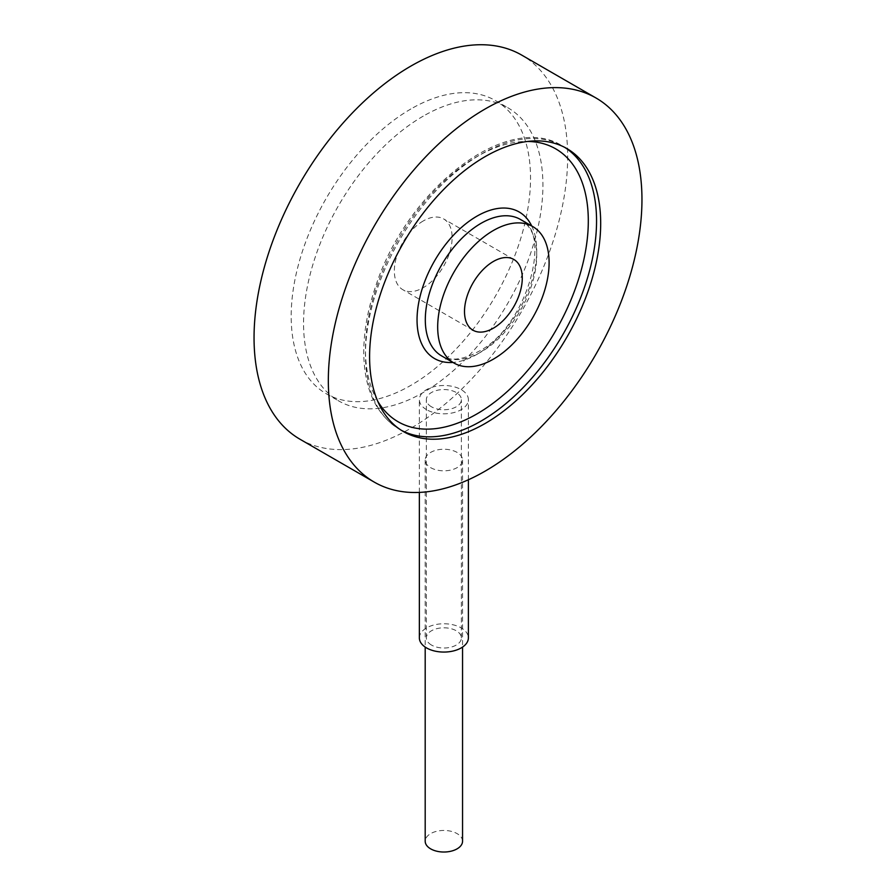 <?xml version="1.0" encoding="UTF-8"?>
<svg xmlns="http://www.w3.org/2000/svg" width="896" height="896" viewBox="0 0 896 896"><rect width="100%" height="100%" fill="white"/><g stroke="black" fill="none" stroke-linecap="round" stroke-linejoin="round"><path stroke-width="0.67" stroke-dasharray="4.48 3.36" d="M299.981 439.23A221.771 128.038 120 0 0 521.741 311.192A221.771 128.038 120 0 0 521.741 55.115M410.861 108.987A169.243 97.709 120 0 0 300.294 258.126A169.243 97.709 120 0 0 326.234 393.736A169.243 97.709 120 0 0 495.488 296.027A169.243 97.709 120 0 0 495.477 100.598A169.243 97.709 120 0 0 410.861 108.987M423.237 116.133A169.243 97.709 120 0 0 312.67 265.272A169.243 97.709 120 0 0 338.621 400.893A169.243 97.709 120 0 0 507.864 303.173A169.243 97.709 120 0 0 507.864 107.744A169.243 97.709 120 0 0 423.237 116.133M423.237 220.965A40.858 23.587 120 0 0 396.547 256.962A40.858 23.587 120 0 0 402.819 289.699A40.858 23.587 120 0 0 443.666 266.112A40.858 23.587 120 0 0 443.666 218.938A40.858 23.587 120 0 0 423.237 220.965M431.491 645.053A17.506 10.114 180 0 1 426.362 637.907A17.506 10.114 180 0 1 443.878 627.805A17.506 10.114 180 0 1 461.384 637.907A17.506 10.114 180 0 1 450.576 647.248A17.506 10.114 180 0 1 431.491 645.053M419.362 637.907A24.517 14.157 180 0 1 443.878 623.762A24.517 14.157 180 0 1 468.384 637.907M431.491 406.806A17.506 10.114 180 0 1 426.362 399.65A17.506 10.114 180 0 1 443.878 389.547A17.506 10.114 180 0 1 461.384 399.65A17.506 10.114 180 0 1 450.576 408.99A17.506 10.114 180 0 1 431.491 406.806M426.541 409.662A24.517 14.157 180 0 1 419.362 399.65A24.517 14.157 180 0 1 443.878 385.504A24.517 14.157 180 0 1 468.384 399.65A24.517 14.157 180 0 1 453.253 412.731A24.517 14.157 180 0 1 426.541 409.662M462.549 841.243A18.67 10.786 0 0 0 443.878 830.458A18.67 10.786 0 0 0 425.197 841.243M430.662 467.656A18.67 10.786 0 0 0 451.024 469.997A18.67 10.786 0 0 0 462.549 460.029A18.67 10.786 0 0 0 443.878 449.243A18.67 10.786 0 0 0 425.197 460.029A18.67 10.786 0 0 0 430.662 467.656M401.397 430.338A163.408 94.349 -60 0 1 399.314 429.195A163.408 94.349 -60 0 1 365.467 354.379A163.408 94.349 -60 0 1 436.8 189.941A163.408 94.349 -60 0 1 562.722 146.16A163.408 94.349 -60 0 1 564.749 147.392M531.72 225.971A84.627 48.854 -60 0 1 476.885 354.39A84.627 48.854 -60 0 1 452.939 362.432M377.675 401.139A157.573 90.978 -60 0 1 398.104 239.803A157.573 90.978 -60 0 1 527.61 141.456M520.408 219.442A78.781 45.483 -60 0 1 532.482 282.576A78.781 45.483 -60 0 1 481.018 352.005A78.781 45.483 -60 0 1 441.616 355.902C450.699 361.312 462.862 359.912 478.094 351.714C527.24 327.342 552.899 231.022 520.408 219.442M566.843 148.546L562.722 146.16C507.584 110.723 407.355 188.72 375.939 285.488C367.27 310.565 363.238 334.253 363.821 356.574C365.12 391.126 376.947 415.33 399.314 429.195L403.435 431.57M326.234 393.736L338.621 400.893M495.477 100.598L507.864 107.744M513.822 259.448L443.666 218.938M472.965 330.198L402.819 289.699M461.384 637.907L461.384 399.65M426.362 637.907L426.362 399.65M468.384 479.763L468.384 399.65M419.362 492.408L419.362 399.65M425.197 460.029L425.197 647.08M462.549 460.029L462.549 647.08"/><path stroke-width="1.34" d="M369.589 356.765A163.408 94.349 -60 0 1 440.922 192.315A163.408 94.349 -60 0 1 566.843 148.546A163.408 94.349 -60 0 1 566.843 337.232A163.408 94.349 -60 0 1 403.435 431.57A163.408 94.349 -60 0 1 369.589 356.765M437.685 326.984A78.781 45.483 -60 0 1 472.069 247.699A78.781 45.483 -60 0 1 532.784 226.587A78.781 45.483 -60 0 1 532.784 317.565A78.781 45.483 -60 0 1 454.003 363.048A78.781 45.483 -60 0 1 437.685 326.984M328.328 380.587A221.771 128.038 -60 0 1 425.13 157.416A221.771 128.038 -60 0 1 596.019 98A221.771 128.038 -60 0 1 596.03 354.077A221.771 128.038 -60 0 1 374.259 482.115A221.771 128.038 -60 0 1 328.328 380.587M596.019 98L521.741 55.115A221.771 128.038 120 0 0 350.851 114.531A221.771 128.038 120 0 0 254.05 337.702A221.771 128.038 120 0 0 299.981 439.23L374.259 482.115M493.394 261.464A40.858 23.587 -60 0 1 513.822 259.448A40.858 23.587 -60 0 1 522.278 278.141A40.858 23.587 -60 0 1 504.448 319.256A40.858 23.587 -60 0 1 472.965 330.198A40.858 23.587 -60 0 1 466.704 297.461A40.858 23.587 -60 0 1 493.394 261.464M468.384 479.763L468.384 637.907A24.517 14.157 180 0 1 453.253 650.989A24.517 14.157 180 0 1 426.541 647.92A24.517 14.157 180 0 1 419.362 637.907L419.362 492.408M425.197 647.08L425.197 841.243A18.67 10.786 0 0 0 430.662 848.859A18.67 10.786 0 0 0 451.024 851.2A18.67 10.786 0 0 0 462.549 841.243L462.549 647.08M564.749 147.392A163.408 94.349 -60 0 1 587.194 278.981A163.408 94.349 -60 0 1 481.018 421.098A163.408 94.349 -60 0 1 401.397 430.338M452.939 362.432A84.627 48.854 -60 0 1 434.571 260.859A84.627 48.854 -60 0 1 531.72 225.971M527.61 141.456A157.573 90.978 -60 0 1 585.211 252.874A157.573 90.978 -60 0 1 476.885 413.952A157.573 90.978 -60 0 1 377.675 401.139M454.003 363.048L441.616 355.902A78.781 45.483 -60 0 1 425.309 319.838A78.781 45.483 -60 0 1 459.693 240.554A78.781 45.483 -60 0 1 520.408 219.442L532.784 226.587"/></g></svg>
